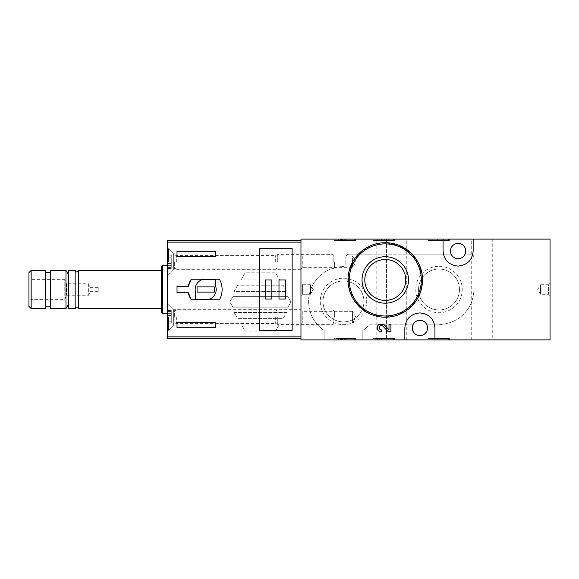 <?xml version="1.0" encoding="UTF-8"?>
<svg xmlns="http://www.w3.org/2000/svg" width="579" height="579" viewBox="0 0 579 579"><rect width="100%" height="100%" fill="white"/><g stroke="black" fill="none" stroke-linecap="round" stroke-linejoin="round"><path stroke-width="0.43" stroke-dasharray="2.9 2.17" d="M428.873 239.113L448.457 239.113L428.873 239.113L428.873 240.546L427.917 240.546L427.917 239.113L427.917 240.546L449.413 240.546L449.413 239.113L448.457 239.113L449.413 239.113L449.413 240.546L428.873 240.546L428.873 239.113M550.05 239.113L300.964 239.113L300.964 339.887L362.816 339.887L362.816 330.45L362.816 339.887L550.05 339.887L550.05 239.113M386.461 239.113L376.191 239.113L386.461 239.113L386.461 339.887L396.014 339.887L376.191 339.887L386.461 339.887L386.461 239.113M396.014 239.113L406.284 239.113L396.014 239.113L396.014 339.887L406.284 339.887L396.014 339.887L396.014 239.113M492.259 239.113L471.719 239.113L492.259 239.113L492.259 339.887L471.719 339.887L492.259 339.887M335.111 239.113L354.695 239.113L335.111 239.113L335.111 240.546L334.155 240.546L334.155 239.113L334.155 240.546L355.651 240.546L355.651 239.113L354.695 239.113L355.651 239.113L355.651 240.546L335.111 240.546L335.111 239.113M373.947 239.113L393.532 239.113L373.947 239.113L373.947 240.546L372.992 240.546L372.992 239.113L372.992 240.546L394.487 240.546L394.487 239.113L393.532 239.113L394.487 239.113L394.487 240.546L373.947 240.546L373.947 239.113M399.59 245.554L385.267 242.695L372.666 244.888L361.643 251.141L353.393 260.659L348.775 272.434L348.384 285.186L352.336 297.374L360.174 307.485L370.944 314.339L383.421 317.154L396.116 315.584L407.507 309.83L416.294 300.566L421.44 288.841L422.315 276.074L418.863 263.858L411.575 253.573M388.994 324.334L388.994 329.791L384.333 324.891M379.079 324.334C376.241 327.895 377.001 330.385 381.373 331.796L381.373 329.885C377.262 329.762 379.99 323.35 382.951 326.209L388.27 331.796L390.905 331.796L390.905 324.334M470.524 254.152L465.089 254.152A7.643 7.643 0 0 0 458.105 243.412A7.643 7.643 0 0 0 451.121 254.152L349.202 254.152A3.344 3.344 0 0 0 345.858 257.496L345.858 263.242A3.344 3.344 0 0 1 342.602 266.586A34.87 34.87 0 0 0 324.131 330.45L324.131 339.887L324.131 330.45A34.87 34.87 0 0 1 342.602 266.586A3.344 3.344 0 0 0 345.858 263.242L345.858 257.496A3.344 3.344 0 0 1 349.202 254.152L451.121 254.152A7.643 7.643 0 0 0 465.089 254.152L470.524 254.152A3.344 3.344 0 0 1 473.868 257.496A3.344 3.344 0 0 0 470.524 254.152M369.315 324.848L412.914 324.848A7.643 7.643 0 0 0 419.891 335.588A7.643 7.643 0 0 0 426.875 324.848L438.998 324.848L444.715 323.893A34.87 34.87 0 0 0 473.868 289.5L473.868 257.496L473.868 289.5A34.87 34.87 0 0 1 444.715 323.893L438.998 324.848L426.875 324.848A7.643 7.643 0 0 0 412.914 324.848L369.315 324.848A34.87 34.87 0 0 1 362.816 330.45A34.87 34.87 0 0 0 369.315 324.848M372.992 339.887L393.532 339.887L372.992 339.887L372.992 338.454L394.487 338.454L372.992 338.454L372.992 339.887M393.532 339.887L394.487 339.887L393.532 339.887L393.532 338.454L393.532 339.887M427.917 339.887L448.457 339.887L427.917 339.887L427.917 338.454L449.413 338.454L427.917 338.454L427.917 339.887M448.457 339.887L449.413 339.887L448.457 339.887L448.457 338.454L448.457 339.887M334.155 339.887L354.695 339.887L334.155 339.887L334.155 338.454L355.651 338.454L334.155 338.454L334.155 339.887M354.695 339.887L355.651 339.887L354.695 339.887L354.695 338.454L354.695 339.887M550.05 283.29L550.05 295.71L550.05 283.29L548.617 284.723L548.617 294.277L548.617 284.723L540.496 284.723L540.496 294.277L540.496 284.723L537.739 289.5L540.496 294.277L548.617 294.277L550.05 295.71M300.964 310.04L300.964 324.37L300.964 310.04L302.252 311.328L302.252 323.075L302.252 311.328L352.546 311.328L352.546 323.075L352.546 311.328L355.94 317.205L352.546 323.075L302.252 323.075L300.964 324.37M300.964 254.63L300.964 268.96L300.964 254.63L302.252 255.925L302.252 267.672L302.252 255.925L352.546 255.925L352.546 267.672L352.546 255.925L355.94 261.795L352.546 267.672L302.252 267.672L300.964 268.96M300.964 283.29L300.964 295.71L300.964 283.29L300.964 295.71L300.964 283.29L302.397 284.723L302.397 294.277L302.397 284.723L310.518 284.723L310.518 294.277L310.518 284.723L310.518 294.277L310.518 284.723L302.397 284.723L302.397 294.277L302.397 284.723L300.964 283.29M385.267 259.493A20.46 20.46 0 0 1 402.984 290.173A20.46 20.46 0 0 1 367.549 290.173A20.46 20.46 0 0 1 385.267 259.493M343.47 278.209A23.232 23.232 0 0 1 363.59 313.058A23.232 23.232 0 0 1 323.35 313.058A23.232 23.232 0 0 1 343.47 278.209M438.998 266.268A23.232 23.232 0 0 1 459.118 301.116A23.232 23.232 0 0 1 418.878 301.116A23.232 23.232 0 0 1 438.998 266.268M438.998 269.04A20.46 20.46 0 0 1 456.715 299.727A20.46 20.46 0 0 1 421.28 299.727A20.46 20.46 0 0 1 438.998 269.04A20.46 20.46 0 0 1 456.715 299.727A20.46 20.46 0 0 1 421.28 299.727A20.46 20.46 0 0 1 438.998 269.04M343.47 280.981A20.46 20.46 0 0 1 361.187 311.668A20.46 20.46 0 0 1 325.76 311.668A20.46 20.46 0 0 1 343.47 280.981A20.46 20.46 0 0 1 361.187 311.668A20.46 20.46 0 0 1 325.76 311.668A20.46 20.46 0 0 1 343.47 280.981M437.659 339.887L437.659 338.454L434.938 338.454L434.938 339.887L445.83 339.887L432.216 339.887L437.659 339.887L434.938 339.887L434.938 327.953A15.047 15.047 0 0 0 431.985 319M430.61 317.386A15.047 15.047 0 0 0 419.876 312.906M419.818 312.906A15.047 15.047 0 0 0 409.172 317.401M407.703 319.13A15.047 15.047 0 0 0 404.851 327.953L404.851 339.887M443.058 239.113L443.058 251.047A15.047 15.047 0 0 0 446.011 260M447.393 261.614A15.047 15.047 0 0 0 458.119 266.094M458.177 266.094A15.047 15.047 0 0 0 468.831 261.599M470.293 259.87A15.047 15.047 0 0 0 473.152 251.047L473.152 239.113M313.275 289.5L310.518 294.277L313.275 289.5L310.518 284.723L313.275 289.5M471.719 339.887L471.719 239.113M355.651 339.887L355.651 338.454L355.651 339.887M345.265 338.454L345.265 339.887L338.454 339.887L342.544 339.887L342.544 338.454L342.544 339.887L350.165 339.887L347.986 339.887L347.986 338.454L352.068 338.454L338.454 338.454L350.165 338.454L347.986 338.454L347.986 339.887L352.068 339.887L352.068 338.454M345.265 339.887L352.068 339.887M346.22 339.887L346.22 338.454L346.22 339.887M344.31 339.887L344.31 338.454L344.31 339.887M449.413 339.887L449.413 338.454L449.413 339.887M432.216 339.887L432.216 338.454L443.927 338.454L432.216 338.454L432.216 339.887M443.927 339.887L443.927 338.454L445.83 338.454L443.927 338.454L443.927 339.887M445.83 339.887L445.83 338.454L445.83 339.887M434.938 339.887L434.938 338.454L437.659 338.454M394.487 339.887L394.487 338.454L394.487 339.887M384.333 339.887L377.291 339.887L381.373 339.887L381.373 338.454L381.373 339.887L379.194 339.887L390.905 339.887L388.994 339.887L388.994 338.454L377.291 338.454L390.905 338.454L388.994 338.454L388.994 339.887L384.333 339.887L384.333 338.454M390.905 339.887L390.905 338.454L390.905 339.887M388.27 339.887L388.27 338.454M350.165 240.546L346.22 240.546L346.22 239.113L346.22 240.546L338.454 240.546L338.454 239.113L342.544 239.113L342.544 240.546L342.544 239.113L340.365 239.113L350.165 239.113L347.986 239.113L347.986 240.546L347.986 239.113L352.068 239.113L345.265 239.113L345.265 240.546L352.068 240.546L347.986 240.546L350.165 240.546L350.165 239.113M344.31 240.546L344.31 239.113L344.31 240.546M338.454 240.546L345.265 240.546M338.454 239.113L345.265 239.113M432.216 240.546L432.216 239.113L445.83 239.113L432.216 239.113L432.216 240.546L443.927 240.546L432.216 240.546M434.938 240.546L434.938 239.113L434.938 240.546L437.659 240.546L434.938 240.546M437.659 240.546L437.659 239.113M443.927 240.546L443.927 239.113L443.927 240.546L445.83 240.546L443.927 240.546L443.927 239.113L443.927 240.546M445.83 240.546L445.83 239.113L445.83 240.546M382.951 240.546L390.905 240.546L377.291 240.546L381.373 240.546L381.373 239.113L379.194 239.113L390.905 239.113L377.291 239.113L381.373 239.113L381.373 240.546L379.194 240.546L382.951 240.546L382.951 239.113M388.27 240.546L388.27 239.113M390.905 240.546L390.905 239.113L390.905 240.546M388.994 240.546L388.994 239.113L388.994 240.546M237.679 285.201L234.097 291.411L286.634 291.411L283.051 285.201L237.679 285.201L234.097 291.411L286.634 291.411L283.051 285.201L237.679 285.201M286.634 312.428L234.097 312.428L237.679 318.638L283.051 318.638L286.634 312.428L234.097 312.428L237.679 318.638L283.051 318.638L286.634 312.428M300.964 336.862L300.964 338.454L167.461 338.454L167.461 240.546L300.964 240.546L300.964 242.138M300.964 338.454L300.964 240.546M232.83 296.665L229.798 301.92L232.83 307.174L287.901 307.174L290.933 301.92L287.901 296.665L232.83 296.665L229.798 301.92L232.83 307.174L287.901 307.174L290.933 301.92L287.901 296.665L232.83 296.665M279.708 323.893L241.023 323.893L245.156 331.058L275.575 331.058L279.708 323.893L241.023 323.893L245.156 331.058L275.575 331.058L279.708 323.893M245.156 272.781L241.023 279.947L279.708 279.947L275.575 272.781L245.156 272.781L241.023 279.947L279.708 279.947L275.575 272.781L245.156 272.781M300.964 309.324L300.964 325.087L300.964 309.324L173.671 309.324L173.671 325.087L173.671 309.324L167.461 303.114L167.461 331.297L167.461 303.114M300.964 253.913L300.964 269.676L300.964 253.913L173.671 253.913L173.671 269.676L173.671 253.913L167.461 247.703L167.461 275.886L167.461 247.703M167.461 265.616L167.461 313.384L167.461 265.616M28.95 306.407L28.95 272.593M28.95 277.558L28.95 301.442L28.95 277.558L31.02 279.628L31.02 299.372L31.02 279.628L64.776 279.628L64.776 299.372L64.776 279.628L66.491 283.768L66.491 295.232L66.491 283.768L88.652 283.768L88.652 295.232L88.652 283.768L90.136 287.35L90.136 291.65L90.136 287.35L98.206 287.35L98.206 291.65L98.206 287.35M31.15 308.607L31.15 270.393M45.669 308.607L45.669 270.393M45.669 272.543L45.669 306.457L45.669 272.543M50.445 272.543L50.445 306.457L50.445 272.543M50.445 308.607L50.445 270.393M65.97 308.607L65.97 270.393M68.358 274.533L68.358 304.467L68.358 274.533M68.358 308.607L68.358 270.393M75.161 308.607L75.161 270.393M78.505 308.607L78.505 270.393M161.252 270.393L161.252 308.607L161.252 270.393M161.252 312.19L161.252 266.81M162.446 313.384L162.446 265.616M188.276 286.395L177.015 286.395L177.015 292.605L188.276 292.605M191.294 299.77L219.506 299.77A21.257 21.257 0 0 0 219.506 279.23L191.294 279.23M215.706 279.469L202.541 279.469A10.509 10.509 0 0 0 195.644 292.634L195.644 299.531L208.809 299.531A10.509 10.509 0 0 0 215.706 286.366L215.706 279.469M214.273 286.873L197.077 286.873L197.077 292.127L214.273 292.127L214.273 286.873M215.229 251.286L177.015 251.286L177.015 256.54L215.229 256.54L215.229 251.286M177.015 322.46L177.015 327.714L215.229 327.714L215.229 322.46L177.015 322.46M259.645 330.428L259.645 248.572M292.127 330.428L292.127 248.572M271.826 279.947L265.377 279.947L265.377 299.053L271.826 299.053L271.826 279.947M285.44 279.947L278.991 279.947L278.991 299.053L285.44 299.053L285.44 279.947M167.461 261.795L167.461 248.659L167.461 261.795M167.461 267.455L167.461 265.652L167.461 268.482L167.461 267.455L171.283 267.455L171.283 265.652L171.283 268.482L171.283 267.455L167.461 267.455M167.461 263.496L167.461 257.785L167.461 263.496L171.283 263.496L171.283 265.812L171.283 257.785L171.283 263.496L167.461 263.496M167.461 257.843L167.461 255.107L167.461 257.937L171.283 257.937L171.283 255.107L171.283 257.937L167.461 257.843M168.417 261.795L168.417 248.659L168.417 261.795M275.669 261.795L275.669 255.585L275.669 261.795M277.319 261.795L277.319 254.63L277.319 261.795M333.171 261.795L333.171 254.63L333.171 261.795M334.633 261.795L334.633 267.498L334.633 261.795M167.461 317.205L167.461 330.341L167.461 317.205M167.461 322.858L167.461 321.063L167.461 323.893L167.461 322.858L171.283 322.858L171.283 321.063L171.283 323.893L171.283 322.858L167.461 322.858M167.461 318.906L167.461 313.188L167.461 318.906L171.283 318.906L171.283 321.215L171.283 313.188L171.283 318.906L167.461 318.906M167.461 313.246L167.461 310.518L167.461 313.348L171.283 313.348L171.283 310.518L171.283 313.348L167.461 313.246M168.417 317.205L168.417 330.341L168.417 317.205M275.669 317.205L275.669 323.415L275.669 317.205M277.319 317.205L277.319 324.37L277.319 317.205M333.171 317.205L333.171 324.37L333.171 317.205M334.633 317.205L334.633 311.502L334.633 317.205M335.111 339.887L335.111 338.454L335.111 339.887M349.072 339.887L349.072 338.454M341.451 339.887L341.451 338.454M428.873 339.887L428.873 338.454L428.873 339.887M373.947 339.887L373.947 338.454L373.947 339.887M382.951 339.887L382.951 338.454M354.695 240.546L354.695 239.113L354.695 240.546M341.451 240.546L341.451 239.113M349.072 240.546L349.072 239.113M448.457 240.546L448.457 239.113L448.457 240.546M393.532 240.546L393.532 239.113L393.532 240.546M384.333 240.546L384.333 239.113M300.964 242.934L167.461 242.934M300.964 336.066L167.461 336.066M174.648 261.795L174.648 268.707L174.648 261.795M176.334 261.795L176.334 255.585L176.334 261.795M171.283 265.754L167.461 265.754L171.283 265.754M171.283 260.094L167.461 260.094L171.283 260.094M171.283 256.142L167.461 256.142L171.283 256.142M174.648 317.205L174.648 310.293L174.648 317.205M176.334 317.205L176.334 323.415L176.334 317.205M171.283 321.157L167.461 321.157L171.283 321.157M171.283 315.504L167.461 315.504L171.283 315.504M171.283 311.545L167.461 311.545L171.283 311.545M302.397 294.277L300.964 295.71L302.397 294.277L310.518 294.277L302.397 294.277M376.191 339.887L376.191 239.113M406.284 339.887L406.284 239.113M350.165 339.887L350.165 338.454M340.365 339.887L340.365 338.454M338.454 339.887L338.454 338.454M379.194 339.887L379.194 338.454M377.291 339.887L377.291 338.454M340.365 240.546L340.365 239.113M352.068 240.546L352.068 239.113M379.194 240.546L379.194 239.113M377.291 240.546L377.291 239.113M300.964 269.676L173.671 269.676L167.461 275.886M300.964 325.087L173.671 325.087L167.461 331.297M98.206 291.65L90.136 291.65L88.652 295.232L66.491 295.232L64.776 299.372L31.02 299.372L28.95 301.442M167.461 274.931L168.417 274.931L174.648 268.707L176.334 268.005L275.669 268.005L277.319 268.96L333.171 268.96L334.633 267.498M167.461 248.659L168.417 248.659L174.648 254.89L176.334 255.585L275.669 255.585L277.319 254.63L333.171 254.63L334.633 256.099M171.283 265.652L167.461 265.652L171.283 265.652M171.283 265.812L167.461 265.812L171.283 265.812M171.283 257.785L167.461 257.785L171.283 257.785M171.283 257.937L167.461 257.937L171.283 257.937M171.283 255.107L167.461 255.107M171.283 268.482L167.461 268.482M167.461 330.341L168.417 330.341L174.648 324.11L176.334 323.415L275.669 323.415L277.319 324.37L333.171 324.37L334.633 322.901M167.461 304.069L168.417 304.069L174.648 310.293L176.334 310.995L275.669 310.995L277.319 310.04L333.171 310.04L334.633 311.502M171.283 321.063L167.461 321.063L171.283 321.063M171.283 321.215L167.461 321.215L171.283 321.215M171.283 313.188L167.461 313.188L171.283 313.188M171.283 313.348L167.461 313.348L171.283 313.348M171.283 310.518L167.461 310.518M171.283 323.893L167.461 323.893"/><path stroke-width="0.87" d="M443.058 239.113L300.964 239.113L300.964 339.887L404.851 339.887L404.851 327.953C405.655 318.928 410.663 313.912 419.876 312.906C429.111 313.898 434.127 318.913 434.938 327.953L434.938 339.887L550.05 339.887L550.05 239.113L443.058 239.113L443.058 251.047C443.869 260.087 448.891 265.102 458.119 266.094C467.34 265.088 472.348 260.072 473.152 251.047L473.152 239.113M411.575 253.573L399.59 245.554M384.333 324.891L383.667 324.334L379.079 324.334A4.082 4.082 0 0 0 381.373 331.796L381.373 329.885A2.178 2.178 0 0 1 379.368 326.853A2.178 2.178 0 0 1 382.951 326.209L388.27 331.796L390.905 331.796L390.905 324.334L388.994 324.334L388.994 329.791L384.333 324.891A4.082 4.082 0 0 0 383.667 324.334M404.851 339.887L434.938 339.887M385.267 256.714A23.232 23.232 0 0 1 405.387 291.563A23.232 23.232 0 0 1 365.146 291.563A23.232 23.232 0 0 1 385.267 256.714M385.267 242.695A37.259 37.259 0 0 1 417.531 298.576A37.259 37.259 0 0 1 353.002 298.576A37.259 37.259 0 0 1 385.267 242.695A37.259 37.259 0 0 1 417.531 298.576A37.259 37.259 0 0 1 353.002 298.576A37.259 37.259 0 0 1 385.267 242.695M385.267 259.493A20.46 20.46 0 0 1 402.984 290.173A20.46 20.46 0 0 1 367.549 290.173A20.46 20.46 0 0 1 385.267 259.493M419.891 335.588A7.643 7.643 0 0 0 426.513 324.131A7.643 7.643 0 0 0 413.276 324.131A7.643 7.643 0 0 0 419.891 335.588M431.985 319A15.047 15.047 0 0 0 430.61 317.386M409.172 317.401A15.047 15.047 0 0 0 407.703 319.13M446.011 260A15.047 15.047 0 0 0 447.393 261.614M468.831 261.599A15.047 15.047 0 0 0 470.293 259.87M458.105 258.69A7.643 7.643 0 0 0 464.727 247.226A7.643 7.643 0 0 0 451.49 247.226A7.643 7.643 0 0 0 458.105 258.69M300.964 240.546L167.461 240.546L167.461 338.454L300.964 338.454M167.461 242.138L300.964 242.138L300.964 336.862L167.461 336.862M191.294 299.77L219.506 299.77C222.987 292.923 222.987 286.077 219.506 279.23L191.294 279.23A17.674 17.674 0 0 0 188.276 286.395L177.015 286.395L177.015 292.605L188.276 292.605A17.674 17.674 0 0 0 191.294 299.77L188.276 292.605M188.276 286.395L191.294 279.23M177.015 256.54L177.015 251.286L215.229 251.286L215.229 256.54L177.015 256.54M215.229 327.714L177.015 327.714L177.015 322.46L215.229 322.46L215.229 327.714M259.645 248.572L259.645 330.428L292.127 330.428L292.127 248.572L259.645 248.572M31.15 270.393L28.95 272.593L28.95 306.407L31.15 308.607L45.669 308.607L45.669 270.393L31.15 270.393L31.15 308.607M45.669 272.543L50.445 272.543M50.445 270.393L50.445 308.607L65.97 308.607L65.97 270.393L50.445 270.393M68.358 274.533L65.97 270.393M78.505 308.607L78.505 270.393C77.391 272.55 76.276 272.55 75.161 270.393L68.358 270.393L68.358 308.607L75.161 308.607L75.806 307.29C77.709 306.863 78.606 307.304 78.505 308.607L161.252 308.607M75.161 270.393L75.161 308.607M78.505 270.393L161.252 270.393M162.446 313.384L162.446 265.616L161.252 266.81L161.252 312.19L162.446 313.384L167.461 313.384M162.446 265.616L167.461 265.616M215.706 279.469L202.541 279.469A10.509 10.509 0 0 0 195.644 292.634L195.644 299.531L208.809 299.531A10.509 10.509 0 0 0 215.706 286.366L215.706 279.469M214.273 286.873L197.077 286.873L197.077 292.127L214.273 292.127L214.273 286.873M285.44 279.947L278.991 279.947L278.991 299.053L285.44 299.053L285.44 279.947M271.826 279.947L265.377 279.947L265.377 299.053L271.826 299.053L271.826 279.947M385.267 243.889A36.064 36.064 0 0 1 416.496 297.975A36.064 36.064 0 0 1 354.037 297.975A36.064 36.064 0 0 1 385.267 243.889M45.669 306.457L50.445 306.457M68.358 304.467L65.97 308.607"/></g></svg>

